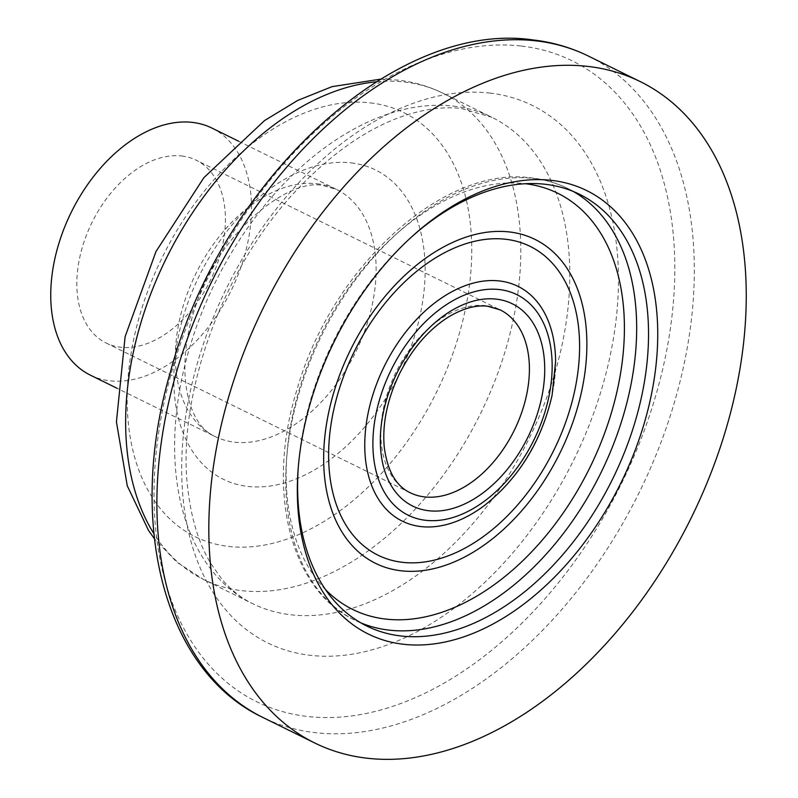 <?xml version="1.0" encoding="UTF-8"?>
<svg xmlns="http://www.w3.org/2000/svg" width="798" height="798" viewBox="0 0 798 798"><rect width="100%" height="100%" fill="white"/><g stroke="black" fill="none" stroke-linecap="round" stroke-linejoin="round"><path stroke-width="0.6" stroke-dasharray="3.99 2.99" d="M181.635 155.969A101.905 65.895 -63.8 0 1 196.128 160.179A101.905 65.895 -63.8 0 1 210.233 280.706A101.905 65.895 -63.8 0 1 106.104 343.01A101.905 65.895 -63.8 0 1 87.271 233.056A101.905 65.895 -63.8 0 1 181.635 155.969M298.213 468.226A240.657 155.62 -63.8 0 1 298.342 466.381A240.657 155.62 -63.8 0 1 411.13 237.325A240.657 155.62 -63.8 0 1 412.506 236.098M211.929 128.079A137.675 89.027 -63.8 0 1 230.981 290.921A137.675 89.027 -63.8 0 1 90.304 375.11M106.104 343.01L410.102 492.695A101.905 65.895 -63.8 0 1 391.279 382.741A101.905 65.895 -63.8 0 1 485.633 305.644A101.905 65.895 -63.8 0 1 500.127 309.853L196.128 160.179M555.598 361.334A130.872 84.628 -63.8 0 1 484.725 505.274C506.9 488.246 524.994 464.626 538.989 434.411C550.171 408.965 555.707 384.606 555.598 361.334M325.514 589.612A231.989 150.014 -63.8 0 1 320.497 335.509A231.989 150.014 -63.8 0 1 524.765 183.65A231.989 150.014 -63.8 0 1 525.373 183.72M360.935 622.909A240.657 155.62 -63.8 0 1 354.811 620.136A240.657 155.62 -63.8 0 1 310.472 360.417A240.657 155.62 -63.8 0 1 533.293 178.433A240.657 155.62 -63.8 0 1 567.528 188.378A240.657 155.62 -63.8 0 1 573.363 191.49M588.415 56.079A368.576 238.333 -63.8 0 1 639.427 492.027A368.576 238.333 -63.8 0 1 262.791 717.412M521.423 46.075A357.165 230.951 -63.8 0 1 566.6 572.326A357.165 230.951 -63.8 0 1 155.331 525.363A357.165 230.951 -63.8 0 1 521.423 46.075M489.812 93.077A299.539 193.695 -63.8 0 1 527.707 534.441A299.539 193.695 -63.8 0 1 182.782 495.049A299.539 193.695 -63.8 0 1 489.812 93.077M453.384 106.124A271.011 175.241 -63.8 0 1 491.937 117.326A271.011 175.241 -63.8 0 1 529.393 437.962A271.011 175.241 -63.8 0 1 252.387 603.537A271.011 175.241 -63.8 0 1 202.453 311.06A271.011 175.241 -63.8 0 1 453.384 106.124M376.277 81.815A271.011 175.241 -63.8 0 1 404.396 82.004A271.011 175.241 -63.8 0 1 442.94 93.206A271.011 175.241 -63.8 0 1 480.446 413.753A271.011 175.241 -63.8 0 1 203.51 579.478A271.011 175.241 -63.8 0 1 153.844 533.583M370.272 102.872A236.318 152.817 -63.8 0 1 400.157 451.079A236.318 152.817 -63.8 0 1 128.039 419.997A236.318 152.817 -63.8 0 1 370.272 102.872M351.11 162.892A172.368 111.451 -63.8 0 1 372.915 416.855A172.368 111.451 -63.8 0 1 174.443 394.192A172.368 111.451 -63.8 0 1 351.11 162.892M316.986 183.759A137.675 89.027 -63.8 0 1 336.566 189.445A137.675 89.027 -63.8 0 1 355.599 352.327A137.675 89.027 -63.8 0 1 214.881 436.446A137.675 89.027 -63.8 0 1 189.515 287.869A137.675 89.027 -63.8 0 1 316.986 183.759M579.388 194.223L567.518 188.378C556.356 182.892 544.406 179.41 531.677 177.954C443.379 164.877 331.669 267.47 297.075 389.354C265.704 489.164 289.465 589.662 354.911 620.186L366.781 626.031M298.342 466.381L298.073 470.092M411.13 237.325L413.903 234.841M380.606 79.152L397.943 80.099C413.813 81.905 428.815 86.274 442.94 93.206L491.927 117.326L461.453 108.518C445.484 106.563 427.678 108.568 408.027 114.523C371.698 125.805 335.639 149.904 299.829 186.802C222.542 265.694 175.051 398.81 188.258 492.426C191.919 520.825 199.36 544.406 210.592 563.159L221.644 578.909C230.822 589.822 241.106 598.051 252.497 603.597L203.51 579.478L176.747 562.061L154.363 538.63M238.722 141.276L336.566 189.445L323.439 185.675C289.854 176.976 218.163 232.258 195.739 305.794C174.163 368.716 186.872 424.446 214.931 436.476L117.097 388.297"/><path stroke-width="1.2" d="M412.506 236.098A240.657 155.62 -63.8 0 1 545.164 184.278A240.657 155.62 -63.8 0 1 579.388 194.223A240.657 155.62 -63.8 0 1 612.694 478.87A240.657 155.62 -63.8 0 1 366.781 626.031A240.657 155.62 -63.8 0 1 298.213 468.226M551.558 180.368A247.161 159.819 -63.8 0 1 649.013 405.374A247.161 159.819 -63.8 0 1 441.344 642.739A247.161 159.819 -63.8 0 1 298.073 470.092A247.161 159.819 -63.8 0 1 413.903 234.841A247.161 159.819 -63.8 0 1 551.558 180.368M587.927 66.424A368.576 238.333 -63.8 0 1 640.345 81.645A368.576 238.333 -63.8 0 1 691.357 517.593A368.576 238.333 -63.8 0 1 314.721 742.978A368.576 238.333 -63.8 0 1 246.622 345.255A368.576 238.333 -63.8 0 1 587.927 66.424M117.097 388.297L90.304 375.11A137.675 89.027 -63.8 0 1 64.867 226.542A137.675 89.027 -63.8 0 1 192.348 122.393A137.675 89.027 -63.8 0 1 211.929 128.079L238.722 141.276M500.127 309.853A101.905 65.895 -63.8 0 1 514.231 430.381A101.905 65.895 -63.8 0 1 410.102 492.695C395.988 485.972 387.359 470.77 384.247 447.109C382.152 423.519 387.349 398.83 399.848 373.045C412.616 348.187 428.735 329.554 448.227 317.165C462.75 308.437 475.887 304.796 487.658 306.242L500.127 309.853M496.306 299.13A112.737 72.897 -63.8 0 1 510.56 465.244A112.737 72.897 -63.8 0 1 380.746 450.421A112.737 72.897 -63.8 0 1 496.306 299.13M499.358 289.554A122.942 79.501 -63.8 0 1 514.91 470.7A122.942 79.501 -63.8 0 1 373.344 454.531A122.942 79.501 -63.8 0 1 499.358 289.554M499.368 280.946A130.872 84.628 -63.8 0 1 555.598 361.334L552.096 395.249C541.523 441.154 519.069 477.822 484.725 505.274A130.872 84.628 -63.8 0 1 365.065 435.568A130.872 84.628 -63.8 0 1 499.368 280.946M505.673 239.26A172.119 111.301 -63.8 0 1 527.448 492.865A172.119 111.301 -63.8 0 1 329.245 470.231A172.119 111.301 -63.8 0 1 505.673 239.26M509.343 231.949A180.528 116.727 -63.8 0 1 532.186 497.932A180.528 116.727 -63.8 0 1 324.317 474.192A180.528 116.727 -63.8 0 1 509.343 231.949M525.373 183.72A231.989 150.014 -63.8 0 1 589.862 467.618A231.989 150.014 -63.8 0 1 325.514 589.612M573.363 191.49A240.657 155.62 -63.8 0 1 600.824 473.024A240.657 155.62 -63.8 0 1 360.935 622.909M314.721 742.978L262.791 717.412A368.576 238.333 -63.8 0 1 194.692 319.679A368.576 238.333 -63.8 0 1 535.997 40.858A368.576 238.333 -63.8 0 1 588.415 56.079L640.345 81.645M153.844 533.583A271.011 175.241 -63.8 0 1 166.014 258.931A271.011 175.241 -63.8 0 1 376.277 81.815M262.791 717.412C163.051 670.38 126.433 521.234 170.523 371.589C220.906 182.203 393.594 19.651 532.765 39.9C552.495 42.154 571.049 47.551 588.415 56.079M154.363 538.63L148.528 530.461L127.261 485.792L116.428 421.853L125.116 336.666L155.999 251.51L203.879 177.665L264.477 120.598L297.714 100.428L332.048 86.643L380.606 79.152"/></g></svg>
